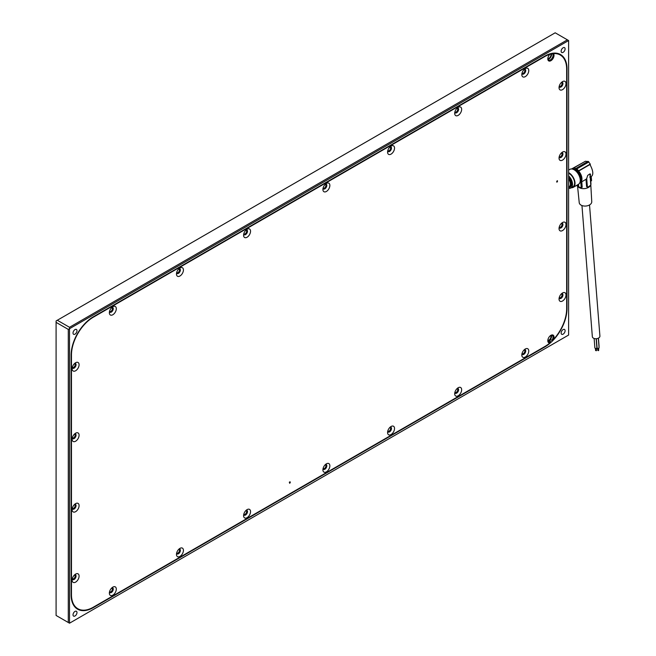 <?xml version="1.0" encoding="UTF-8"?>
<svg xmlns="http://www.w3.org/2000/svg" width="656" height="656" viewBox="0 0 656 656"><rect width="100%" height="100%" fill="white"/><g stroke="black" fill="none" stroke-linecap="round" stroke-linejoin="round"><path stroke-width="0.98" d="M584.365 161.835L572.163 168.633A8.11 4.682 60 0 1 573.779 168.256L573.779 167.944A8.454 4.879 60 0 1 575.796 168.526L587.981 161.343L588.834 161.835L576.649 168.871A8.626 4.986 -120 0 0 575.796 168.379M571.696 168.969A8.11 4.682 60 0 1 572.163 168.633M590.408 176.833L590.958 183.762A6.904 4.321 175.5 0 1 588.957 187.124A6.904 4.321 175.5 0 1 577.879 186.493M586.587 186.566L587.669 186.96L586.587 186.566L587.374 186.812L586.71 178.489L586.013 179.301L586.587 186.566M579.748 182.917A8.11 4.682 -120 0 0 580.273 182.68L586.013 179.301M581.774 181.819L582.2 187.231L581.224 187.624L580.806 182.376M589.777 177.128L590.211 176.39M587.866 161.548L585.365 161.253L573.779 167.944M569.851 169.371L568.613 170.084L569.851 169.371A8.626 4.986 60 0 1 578.485 174.348A8.626 4.986 60 0 1 578.485 184.311L578.682 186.821A8.11 5.076 -4.5 0 0 581.224 187.624M568.613 172.651A8.626 4.986 60 0 1 574.5 180.228A8.626 4.986 60 0 1 573.237 187.345A8.626 4.986 60 0 1 571.351 187.739M577.551 186.132L579.232 202.679A6.281 3.928 -4.5 0 0 583.282 205.918A6.281 3.928 -4.5 0 0 589.924 204.688A6.281 3.928 -4.5 0 0 591.753 201.687L590.802 184.926M596.279 338.726L596.886 346.384A1.009 0.631 175.5 0 1 596.804 346.671M596.173 338.734L596.886 347.762A1.009 0.631 175.5 0 1 594.877 347.918L594.131 338.48M576.714 185.336A8.11 5.076 -4.5 0 0 577.69 186.238M598.329 338.184L599.084 347.655A1.009 0.631 175.5 0 1 597.067 347.811L596.345 338.726M598.608 348.246L598.633 350.616L597.805 350.452L597.632 348.32M568.613 175.857A8.028 4.633 60 0 1 570.859 188.018L570.859 188.018A8.028 4.633 60 0 1 568.613 188.313M588.727 162.04L590.252 164.074L578.658 170.765A8.454 4.879 60 0 0 576.649 169.018L588.727 162.04M596.509 348.303L596.484 349.304M571.983 169.002A8.028 4.633 60 0 1 579.191 173.947A8.028 4.633 60 0 1 579.863 182.655M573.844 169.117A7.159 4.133 60 0 1 579.797 173.586A7.159 4.133 60 0 1 580.691 180.982M587.374 186.812A0.861 0.5 120 0 0 588.03 187.067L590.22 185.582A0.861 0.5 120 0 0 590.777 184.5L589.933 173.873M580.273 182.68A8.11 4.682 -120 0 0 578.658 171.068L578.658 170.765M572.934 186.821L570.859 188.018L572.934 186.821A8.028 4.633 60 0 0 574.107 180.187A8.028 4.633 60 0 0 568.613 173.151M598.436 338.135L599.076 346.278A1.009 0.631 175.5 0 1 598.994 346.565M577.575 184.836L577.698 186.378A8.282 5.182 -4.5 0 0 578.551 186.87L578.682 186.821M578.354 184.385L578.551 186.87M596.411 348.352L596.443 350.722L595.607 350.566L595.443 348.426M598.707 348.197L598.682 349.197M589.523 204.943L599.912 336.061A3.797 2.378 175.5 0 1 597.665 338.463A3.797 2.378 175.5 0 1 593.45 338.176A3.797 2.378 175.5 0 1 592.343 336.659L581.954 205.541M578.658 171.068L589.957 164.549C592.885 170.043 593.541 173.848 591.95 175.939L590.211 176.94M586.71 178.489L587.686 175.406L589.867 173.914L590.539 174.176L590.146 176.505M590.621 181.515L591.564 180.613L591.22 176.357M590.252 164.074L590.343 165.189M590.539 174.176L589.974 173.848M568.613 178.932A6.043 3.485 60 0 1 569.137 186.722L568.613 187.026M568.613 177.956A5.871 3.387 60 0 1 569.769 186.148M568.613 177.03A6.904 3.985 60 0 1 570.179 187.116A6.904 3.985 60 0 1 568.613 187.427M547.817 58.605A3.706 2.14 120 0 0 548.572 60.04A3.706 2.14 120 0 0 552.286 57.892A3.706 2.14 120 0 0 552.286 53.612A3.706 2.14 120 0 0 551.86 53.456L553.5 53.612A4.403 2.542 -60 0 1 551.827 60.016A4.403 2.542 -60 0 1 547.809 58.901A4.403 2.542 -60 0 1 549.9 54.3L550.605 53.702A3.706 2.14 120 0 0 550.433 53.792A3.706 2.14 120 0 0 549.654 54.374M71.102 354.839L71.463 355.052A30.889 17.835 -60 0 1 93.308 317.217L544.816 56.539A30.889 17.835 -60 0 1 549.9 54.3L550.564 53.677M551.409 53.472A3.706 2.14 -60 0 1 550.81 57.064A3.706 2.14 -60 0 1 547.99 59.352M546.809 55.498A3.706 2.14 -60 0 1 547.088 54.94M547.817 340.423A3.706 2.14 120 0 0 548.572 341.85A3.706 2.14 120 0 0 550.605 341.563L549.9 342.908A4.403 2.542 -60 0 1 547.809 340.718A4.403 2.542 -60 0 1 550.917 335.331A4.403 2.542 -60 0 1 553.664 335.651A4.403 2.542 -60 0 1 553.5 339.439L551.86 340.357A3.706 2.14 120 0 0 552.286 335.429A3.706 2.14 120 0 0 550.663 335.487M551.86 340.357L550.392 339.505A3.706 2.14 -60 0 0 551.401 335.265M550.605 341.563L549.138 340.718A3.706 2.14 -60 0 1 547.99 341.169M553.5 53.612A30.889 17.835 -60 0 1 560.265 55.014A30.889 17.835 -60 0 1 566.661 69.151L566.661 308.697A30.889 17.835 -60 0 1 553.5 339.439M556.895 182.163A0.861 0.5 -60 0 1 557.329 180.712A0.861 0.5 -60 0 1 556.895 182.163M326.385 471.869A4.92 2.837 -60 0 1 322.908 469.86A4.92 2.837 -60 0 1 326.385 463.833A4.92 2.837 -60 0 1 329.861 465.842A4.92 2.837 -60 0 1 326.385 471.869M323.014 468.786A2.763 1.591 120 0 0 323.482 469.36A2.763 1.591 120 0 0 324.859 469.229A2.763 1.591 120 0 0 326.663 466.793A2.763 1.591 120 0 0 326.237 464.579A2.763 1.591 120 0 0 325.507 464.473M326.007 464.481A2.763 1.591 -60 0 1 326.171 466.744A2.763 1.591 -60 0 1 324.433 468.974A2.763 1.591 -60 0 1 323.277 469.212M525.292 357.028A4.92 2.837 -60 0 1 521.815 355.019A4.92 2.837 -60 0 1 525.292 349A4.92 2.837 -60 0 1 528.769 351.001A4.92 2.837 -60 0 1 525.292 357.028M521.922 353.945A2.763 1.591 120 0 0 522.389 354.527A2.763 1.591 120 0 0 523.767 354.388A2.763 1.591 120 0 0 525.571 351.952A2.763 1.591 120 0 0 525.144 349.738A2.763 1.591 120 0 0 524.415 349.632M524.915 349.648A2.763 1.591 -60 0 1 525.079 351.903A2.763 1.591 -60 0 1 523.34 354.142A2.763 1.591 -60 0 1 522.192 354.371M458.175 395.781A4.92 2.837 -60 0 1 454.698 393.772A4.92 2.837 -60 0 1 458.175 387.745A4.92 2.837 -60 0 1 461.652 389.754A4.92 2.837 -60 0 1 458.175 395.781M454.813 392.698A2.763 1.591 120 0 0 455.272 393.272A2.763 1.591 120 0 0 456.65 393.133A2.763 1.591 120 0 0 458.454 390.705A2.763 1.591 120 0 0 458.027 388.491A2.763 1.591 120 0 0 457.298 388.377M457.798 388.393A2.763 1.591 -60 0 1 457.962 390.648A2.763 1.591 -60 0 1 456.223 392.887A2.763 1.591 -60 0 1 455.075 393.124M391.058 434.526A4.92 2.837 -60 0 1 387.581 432.517A4.92 2.837 -60 0 1 391.058 426.498A4.92 2.837 -60 0 1 394.535 428.499A4.92 2.837 -60 0 1 391.058 434.526M387.696 431.443A2.763 1.591 120 0 0 388.155 432.025A2.763 1.591 120 0 0 389.533 431.886A2.763 1.591 120 0 0 391.337 429.45A2.763 1.591 120 0 0 390.919 427.236A2.763 1.591 120 0 0 390.189 427.13M390.681 427.146A2.763 1.591 -60 0 1 390.845 429.401A2.763 1.591 -60 0 1 389.106 431.64A2.763 1.591 -60 0 1 387.958 431.869M247.066 517.658A4.92 2.837 -60 0 1 243.589 515.657A4.92 2.837 -60 0 1 247.066 509.63A4.92 2.837 -60 0 1 250.543 511.639A4.92 2.837 -60 0 1 247.066 517.658M243.696 514.583A2.763 1.591 120 0 0 244.155 515.157A2.763 1.591 120 0 0 245.541 515.017A2.763 1.591 120 0 0 247.345 512.59A2.763 1.591 120 0 0 246.918 510.376A2.763 1.591 120 0 0 246.189 510.261M246.689 510.278A2.763 1.591 -60 0 1 246.853 512.533A2.763 1.591 -60 0 1 245.114 514.771A2.763 1.591 -60 0 1 243.958 515.001M179.949 556.411A4.92 2.837 -60 0 1 176.472 554.402A4.92 2.837 -60 0 1 179.949 548.375A4.92 2.837 -60 0 1 183.426 550.384A4.92 2.837 -60 0 1 179.949 556.411M176.579 553.328A2.763 1.591 120 0 0 177.046 553.902A2.763 1.591 120 0 0 178.424 553.771A2.763 1.591 120 0 0 180.228 551.335A2.763 1.591 120 0 0 179.801 549.121A2.763 1.591 120 0 0 179.072 549.015M179.572 549.031A2.763 1.591 -60 0 1 179.736 551.286A2.763 1.591 -60 0 1 177.997 553.525A2.763 1.591 -60 0 1 176.849 553.754M112.832 595.156A4.92 2.837 -60 0 1 109.355 593.155A4.92 2.837 -60 0 1 112.832 587.128A4.92 2.837 -60 0 1 116.309 589.137A4.92 2.837 -60 0 1 112.832 595.156M109.47 592.081A2.763 1.591 120 0 0 109.929 592.655A2.763 1.591 120 0 0 111.307 592.516A2.763 1.591 120 0 0 113.111 590.088A2.763 1.591 120 0 0 112.684 587.874A2.763 1.591 120 0 0 111.955 587.76M112.455 587.776A2.763 1.591 -60 0 1 112.619 590.031A2.763 1.591 -60 0 1 110.88 592.27A2.763 1.591 -60 0 1 109.732 592.499M75.612 441.217A4.92 2.837 -60 0 1 72.135 439.208A4.92 2.837 -60 0 1 75.612 433.19A4.92 2.837 -60 0 1 79.089 435.19A4.92 2.837 -60 0 1 75.612 441.217M72.25 438.134A2.763 1.591 120 0 0 72.709 438.708A2.763 1.591 120 0 0 74.087 438.577A2.763 1.591 120 0 0 75.891 436.142A2.763 1.591 120 0 0 75.473 433.928A2.763 1.591 120 0 0 74.743 433.821M75.235 433.837A2.763 1.591 -60 0 1 75.399 436.092A2.763 1.591 -60 0 1 73.661 438.331A2.763 1.591 -60 0 1 72.513 438.561M75.612 511.672A4.92 2.837 -60 0 1 72.135 509.663A4.92 2.837 -60 0 1 75.612 503.636A4.92 2.837 -60 0 1 79.089 505.645A4.92 2.837 -60 0 1 75.612 511.672M72.25 508.589A2.763 1.591 120 0 0 72.709 509.163A2.763 1.591 120 0 0 74.087 509.031A2.763 1.591 120 0 0 75.891 506.596A2.763 1.591 120 0 0 75.473 504.382A2.763 1.591 120 0 0 74.743 504.275M75.235 504.292A2.763 1.591 -60 0 1 75.399 506.547A2.763 1.591 -60 0 1 73.661 508.785A2.763 1.591 -60 0 1 72.513 509.015M75.612 582.126A4.92 2.837 -60 0 1 72.135 580.117A4.92 2.837 -60 0 1 75.612 574.09A4.92 2.837 -60 0 1 79.089 576.099A4.92 2.837 -60 0 1 75.612 582.126M72.25 579.043A2.763 1.591 120 0 0 72.709 579.617A2.763 1.591 120 0 0 74.087 579.486A2.763 1.591 120 0 0 75.891 577.05A2.763 1.591 120 0 0 75.473 574.836A2.763 1.591 120 0 0 74.743 574.73M75.235 574.746A2.763 1.591 -60 0 1 75.399 577.001A2.763 1.591 -60 0 1 73.661 579.24A2.763 1.591 -60 0 1 72.513 579.469M247.066 237.251A4.92 2.837 -60 0 1 243.589 235.25A4.92 2.837 -60 0 1 247.066 229.223A4.92 2.837 -60 0 1 250.543 231.232A4.92 2.837 -60 0 1 247.066 237.251M243.696 234.176A2.763 1.591 120 0 0 244.155 234.75A2.763 1.591 120 0 0 245.541 234.61A2.763 1.591 120 0 0 247.345 232.183A2.763 1.591 120 0 0 246.918 229.969A2.763 1.591 120 0 0 246.189 229.854M246.689 229.871A2.763 1.591 -60 0 1 246.853 232.126A2.763 1.591 -60 0 1 245.114 234.364A2.763 1.591 -60 0 1 243.958 234.594M326.385 191.462A4.92 2.837 -60 0 1 322.908 189.453A4.92 2.837 -60 0 1 326.385 183.426A4.92 2.837 -60 0 1 329.861 185.435A4.92 2.837 -60 0 1 326.385 191.462M323.014 188.379A2.763 1.591 120 0 0 323.482 188.953A2.763 1.591 120 0 0 324.859 188.821A2.763 1.591 120 0 0 326.663 186.386A2.763 1.591 120 0 0 326.237 184.172A2.763 1.591 120 0 0 325.507 184.065M326.007 184.082A2.763 1.591 -60 0 1 326.171 186.337A2.763 1.591 -60 0 1 324.433 188.575A2.763 1.591 -60 0 1 323.277 188.805M391.058 154.119A4.92 2.837 -60 0 1 387.581 152.11A4.92 2.837 -60 0 1 391.058 146.091A4.92 2.837 -60 0 1 394.535 148.1A4.92 2.837 -60 0 1 391.058 154.119M387.696 151.036A2.763 1.591 120 0 0 388.155 151.618A2.763 1.591 120 0 0 389.533 151.479A2.763 1.591 120 0 0 391.337 149.043A2.763 1.591 120 0 0 390.919 146.829A2.763 1.591 120 0 0 390.189 146.723M390.681 146.739A2.763 1.591 -60 0 1 390.845 148.994A2.763 1.591 -60 0 1 389.106 151.233A2.763 1.591 -60 0 1 387.958 151.462M458.175 115.374A4.92 2.837 -60 0 1 454.698 113.365A4.92 2.837 -60 0 1 458.175 107.338A4.92 2.837 -60 0 1 461.652 109.347A4.92 2.837 -60 0 1 458.175 115.374M454.813 112.291A2.763 1.591 120 0 0 455.272 112.865A2.763 1.591 120 0 0 456.65 112.725A2.763 1.591 120 0 0 458.454 110.298A2.763 1.591 120 0 0 458.027 108.084A2.763 1.591 120 0 0 457.298 107.969M457.798 107.986A2.763 1.591 -60 0 1 457.962 110.241A2.763 1.591 -60 0 1 456.223 112.479A2.763 1.591 -60 0 1 455.075 112.717M525.292 76.621A4.92 2.837 -60 0 1 521.815 74.612A4.92 2.837 -60 0 1 525.292 68.593A4.92 2.837 -60 0 1 528.769 70.602A4.92 2.837 -60 0 1 525.292 76.621M521.922 73.538A2.763 1.591 120 0 0 522.389 74.12A2.763 1.591 120 0 0 523.767 73.98A2.763 1.591 120 0 0 525.571 71.545A2.763 1.591 120 0 0 525.144 69.331A2.763 1.591 120 0 0 524.415 69.224M524.915 69.241A2.763 1.591 -60 0 1 525.079 71.496A2.763 1.591 -60 0 1 523.34 73.734A2.763 1.591 -60 0 1 522.192 73.964M562.512 301.022A4.92 2.837 -60 0 1 559.035 299.013A4.92 2.837 -60 0 1 562.512 292.986A4.92 2.837 -60 0 1 565.989 294.995A4.92 2.837 -60 0 1 562.512 301.022M559.142 297.939A2.763 1.591 120 0 0 559.601 298.513A2.763 1.591 120 0 0 560.987 298.373A2.763 1.591 120 0 0 562.791 295.946A2.763 1.591 120 0 0 562.364 293.732A2.763 1.591 120 0 0 561.634 293.617M562.135 293.634A2.763 1.591 -60 0 1 562.299 295.889A2.763 1.591 -60 0 1 560.56 298.127A2.763 1.591 -60 0 1 559.404 298.357M562.512 230.568A4.92 2.837 -60 0 1 559.035 228.559A4.92 2.837 -60 0 1 562.512 222.532A4.92 2.837 -60 0 1 565.989 224.541A4.92 2.837 -60 0 1 562.512 230.568M559.142 227.484A2.763 1.591 120 0 0 559.601 228.058A2.763 1.591 120 0 0 560.987 227.919A2.763 1.591 120 0 0 562.791 225.492A2.763 1.591 120 0 0 562.364 223.278A2.763 1.591 120 0 0 561.634 223.163M562.135 223.179A2.763 1.591 -60 0 1 562.299 225.434A2.763 1.591 -60 0 1 560.56 227.673A2.763 1.591 -60 0 1 559.404 227.911M562.512 160.113A4.92 2.837 -60 0 1 559.035 158.104A4.92 2.837 -60 0 1 562.512 152.077A4.92 2.837 -60 0 1 565.989 154.086A4.92 2.837 -60 0 1 562.512 160.113M559.142 157.03A2.763 1.591 120 0 0 559.601 157.604A2.763 1.591 120 0 0 560.987 157.465A2.763 1.591 120 0 0 562.791 155.037A2.763 1.591 120 0 0 562.364 152.823A2.763 1.591 120 0 0 561.634 152.709M562.135 152.725A2.763 1.591 -60 0 1 562.299 154.98A2.763 1.591 -60 0 1 560.56 157.219A2.763 1.591 -60 0 1 559.404 157.456M562.512 89.659A4.92 2.837 -60 0 1 559.035 87.65A4.92 2.837 -60 0 1 562.512 81.623A4.92 2.837 -60 0 1 565.989 83.632A4.92 2.837 -60 0 1 562.512 89.659M559.142 86.576A2.763 1.591 120 0 0 559.601 87.15A2.763 1.591 120 0 0 560.987 87.01A2.763 1.591 120 0 0 562.791 84.583A2.763 1.591 120 0 0 562.364 82.369A2.763 1.591 120 0 0 561.634 82.262M562.135 82.271A2.763 1.591 -60 0 1 562.299 84.534A2.763 1.591 -60 0 1 560.56 86.764A2.763 1.591 -60 0 1 559.404 87.002M75.612 370.763A4.92 2.837 -60 0 1 72.135 368.754A4.92 2.837 -60 0 1 75.612 362.735A4.92 2.837 -60 0 1 79.089 364.736A4.92 2.837 -60 0 1 75.612 370.763M72.25 367.68A2.763 1.591 120 0 0 72.709 368.262A2.763 1.591 120 0 0 74.087 368.123A2.763 1.591 120 0 0 75.891 365.687A2.763 1.591 120 0 0 75.473 363.473A2.763 1.591 120 0 0 74.743 363.367M75.235 363.383A2.763 1.591 -60 0 1 75.399 365.638A2.763 1.591 -60 0 1 73.661 367.877A2.763 1.591 -60 0 1 72.513 368.106M179.949 276.004A4.92 2.837 -60 0 1 176.472 273.995A4.92 2.837 -60 0 1 179.949 267.976A4.92 2.837 -60 0 1 183.426 269.977A4.92 2.837 -60 0 1 179.949 276.004M176.579 272.921A2.763 1.591 120 0 0 177.046 273.495A2.763 1.591 120 0 0 178.424 273.363A2.763 1.591 120 0 0 180.228 270.928A2.763 1.591 120 0 0 179.801 268.714A2.763 1.591 120 0 0 179.072 268.607M179.572 268.624A2.763 1.591 -60 0 1 179.736 270.879A2.763 1.591 -60 0 1 177.997 273.117A2.763 1.591 -60 0 1 176.849 273.347M112.832 314.749A4.92 2.837 -60 0 1 109.355 312.748A4.92 2.837 -60 0 1 112.832 306.721A4.92 2.837 -60 0 1 116.309 308.73A4.92 2.837 -60 0 1 112.832 314.749M109.47 311.674A2.763 1.591 120 0 0 109.929 312.248A2.763 1.591 120 0 0 111.307 312.108A2.763 1.591 120 0 0 113.111 309.681A2.763 1.591 120 0 0 112.684 307.467A2.763 1.591 120 0 0 111.955 307.352M112.455 307.369A2.763 1.591 -60 0 1 112.619 309.624A2.763 1.591 -60 0 1 110.88 311.862A2.763 1.591 -60 0 1 109.732 312.092M549.9 342.908A30.889 17.835 -60 0 1 544.816 346.532L93.308 607.21A30.889 17.835 -60 0 1 77.859 608.735A30.889 17.835 -60 0 1 71.463 594.598L71.463 355.052M77.859 608.735L75.907 607.612A30.889 17.835 -60 0 1 74.858 606.915M557.182 53.325A30.889 17.835 -60 0 1 558.305 53.882L560.265 55.014M289.657 483.283A0.861 0.5 -60 0 1 290.182 481.922A0.861 0.5 -60 0 1 289.657 483.283M56.088 615.451L68.29 622.495L68.29 329.41L56.088 322.358L56.088 615.451L69.511 623.2L568.613 335.044L568.613 40.549L69.511 328.705L69.511 623.2L68.29 622.495M289.288 482.226L290.018 481.799M568.613 335.044L69.511 623.2M555.189 32.8L57.31 320.251L69.511 327.295L567.391 39.844L555.189 32.8M563.119 47.773A2.796 1.615 -60 0 1 564.521 47.642A2.796 1.615 -60 0 1 564.521 50.865A2.796 1.615 -60 0 1 561.725 52.48A2.796 1.615 -60 0 1 561.29 50.241A2.796 1.615 -60 0 1 563.119 47.773M563.119 329.591A2.796 1.615 -60 0 1 564.521 329.451A2.796 1.615 -60 0 1 564.521 332.682A2.796 1.615 -60 0 1 561.725 334.298A2.796 1.615 -60 0 1 561.29 332.059A2.796 1.615 -60 0 1 563.119 329.591M75.005 329.591A2.796 1.615 -60 0 1 76.399 329.451A2.796 1.615 -60 0 1 76.399 332.682A2.796 1.615 -60 0 1 73.603 334.298A2.796 1.615 -60 0 1 73.177 332.051A2.796 1.615 -60 0 1 75.005 329.591M75.005 611.408A2.796 1.615 -60 0 1 76.399 611.269A2.796 1.615 -60 0 1 76.399 614.5A2.796 1.615 -60 0 1 73.603 616.115A2.796 1.615 -60 0 1 73.177 613.868A2.796 1.615 -60 0 1 75.005 611.408M544.816 346.95L93.308 607.628A31.406 18.13 -60 0 1 77.605 609.186A31.406 18.13 -60 0 1 71.102 594.803L71.102 355.265A31.406 18.13 -60 0 1 93.308 316.799L544.816 56.121A31.406 18.13 -60 0 1 560.519 54.563A31.406 18.13 -60 0 1 567.022 68.946L567.022 308.484A31.406 18.13 -60 0 1 544.816 346.95L544.447 346.745M78.991 609.301A31.406 18.13 -60 0 1 76.662 608.571M550.679 339.669A31.406 18.13 -60 0 1 549.433 340.89M559.511 54.054A31.406 18.13 -60 0 1 561.315 55.711M71.463 583.307A8.397 4.846 120 0 0 71.102 583.865M136.85 291.658A7.249 4.182 120 0 0 136.456 292.305M261.318 219.793A7.249 4.182 120 0 0 260.932 220.441M366.261 159.203A7.249 4.182 120 0 0 365.876 159.851M490.729 87.346A7.249 4.182 120 0 0 490.344 87.994M550.573 53.718A2.796 1.615 -60 0 1 550.728 56.006A2.796 1.615 -60 0 1 548.965 58.261A2.796 1.615 -60 0 1 547.826 58.507M550.581 335.544A2.796 1.615 -60 0 1 550.72 337.832A2.796 1.615 -60 0 1 548.965 340.079A2.796 1.615 -60 0 1 547.826 340.316M325.171 184.385A2.124 1.222 -60 0 1 325.491 184.484A2.124 1.222 -60 0 1 325.491 186.927A2.124 1.222 -60 0 1 323.367 188.157A2.124 1.222 -60 0 1 323.121 187.919M524.078 349.951A2.124 1.222 -60 0 1 524.398 350.05A2.124 1.222 -60 0 1 524.398 352.502A2.124 1.222 -60 0 1 522.274 353.723A2.124 1.222 -60 0 1 522.037 353.494M524.078 69.544A2.124 1.222 -60 0 1 524.398 69.643A2.124 1.222 -60 0 1 524.398 72.094A2.124 1.222 -60 0 1 522.274 73.316A2.124 1.222 -60 0 1 522.037 73.087M111.618 307.672A2.124 1.222 -60 0 1 111.938 307.771A2.124 1.222 -60 0 1 111.938 310.222A2.124 1.222 -60 0 1 109.823 311.444A2.124 1.222 -60 0 1 109.577 311.215M456.961 388.696A2.124 1.222 -60 0 1 457.281 388.795A2.124 1.222 -60 0 1 457.281 391.247A2.124 1.222 -60 0 1 455.166 392.468A2.124 1.222 -60 0 1 454.92 392.239M389.844 427.45A2.124 1.222 -60 0 1 390.164 427.548A2.124 1.222 -60 0 1 390.164 430A2.124 1.222 -60 0 1 388.049 431.222A2.124 1.222 -60 0 1 387.803 430.992M325.171 464.792A2.124 1.222 -60 0 1 325.491 464.883A2.124 1.222 -60 0 1 325.491 467.334A2.124 1.222 -60 0 1 323.367 468.564A2.124 1.222 -60 0 1 323.121 468.327M245.852 510.581A2.124 1.222 -60 0 1 246.172 510.68A2.124 1.222 -60 0 1 246.172 513.131A2.124 1.222 -60 0 1 244.048 514.353A2.124 1.222 -60 0 1 243.802 514.124M178.735 549.334A2.124 1.222 -60 0 1 179.055 549.433A2.124 1.222 -60 0 1 179.055 551.876A2.124 1.222 -60 0 1 176.931 553.106A2.124 1.222 -60 0 1 176.694 552.877M111.618 588.079A2.124 1.222 -60 0 1 111.938 588.178A2.124 1.222 -60 0 1 111.938 590.63A2.124 1.222 -60 0 1 109.823 591.851A2.124 1.222 -60 0 1 109.577 591.622M74.399 575.05A2.124 1.222 -60 0 1 74.718 575.148A2.124 1.222 -60 0 1 74.718 577.592A2.124 1.222 -60 0 1 72.603 578.822A2.124 1.222 -60 0 1 72.357 578.592M74.399 504.595A2.124 1.222 -60 0 1 74.718 504.694A2.124 1.222 -60 0 1 74.718 507.137A2.124 1.222 -60 0 1 72.603 508.367A2.124 1.222 -60 0 1 72.357 508.138M74.399 434.141A2.124 1.222 -60 0 1 74.718 434.239A2.124 1.222 -60 0 1 74.718 436.683A2.124 1.222 -60 0 1 72.603 437.913A2.124 1.222 -60 0 1 72.357 437.683M74.399 363.686A2.124 1.222 -60 0 1 74.718 363.785A2.124 1.222 -60 0 1 74.718 366.237A2.124 1.222 -60 0 1 72.603 367.458A2.124 1.222 -60 0 1 72.357 367.229M561.298 293.937A2.124 1.222 -60 0 1 561.618 294.036A2.124 1.222 -60 0 1 561.618 296.487A2.124 1.222 -60 0 1 559.494 297.709A2.124 1.222 -60 0 1 559.248 297.48M561.298 223.483A2.124 1.222 -60 0 1 561.618 223.581A2.124 1.222 -60 0 1 561.618 226.033A2.124 1.222 -60 0 1 559.494 227.255A2.124 1.222 -60 0 1 559.248 227.025M561.298 153.037A2.124 1.222 -60 0 1 561.618 153.127A2.124 1.222 -60 0 1 561.618 155.579A2.124 1.222 -60 0 1 559.494 156.809A2.124 1.222 -60 0 1 559.248 156.571M561.298 82.582A2.124 1.222 -60 0 1 561.618 82.672A2.124 1.222 -60 0 1 561.618 85.124A2.124 1.222 -60 0 1 559.494 86.354A2.124 1.222 -60 0 1 559.248 86.116M456.961 108.297A2.124 1.222 -60 0 1 457.281 108.388A2.124 1.222 -60 0 1 457.281 110.839A2.124 1.222 -60 0 1 455.166 112.069A2.124 1.222 -60 0 1 454.92 111.832M389.844 147.042A2.124 1.222 -60 0 1 390.164 147.141A2.124 1.222 -60 0 1 390.164 149.593A2.124 1.222 -60 0 1 388.049 150.814A2.124 1.222 -60 0 1 387.803 150.585M245.852 230.174A2.124 1.222 -60 0 1 246.172 230.272A2.124 1.222 -60 0 1 246.172 232.724A2.124 1.222 -60 0 1 244.048 233.946A2.124 1.222 -60 0 1 243.802 233.716M178.735 268.927A2.124 1.222 -60 0 1 179.055 269.026A2.124 1.222 -60 0 1 179.055 271.469A2.124 1.222 -60 0 1 176.931 272.699A2.124 1.222 -60 0 1 176.694 272.47M56.088 322.358L56.088 320.956L57.31 320.251M68.29 329.41L69.511 328.705L69.511 327.295M567.391 39.844L568.613 40.549M573.237 187.345L578.485 184.311M587.637 187.173L587.063 187.058"/></g></svg>
